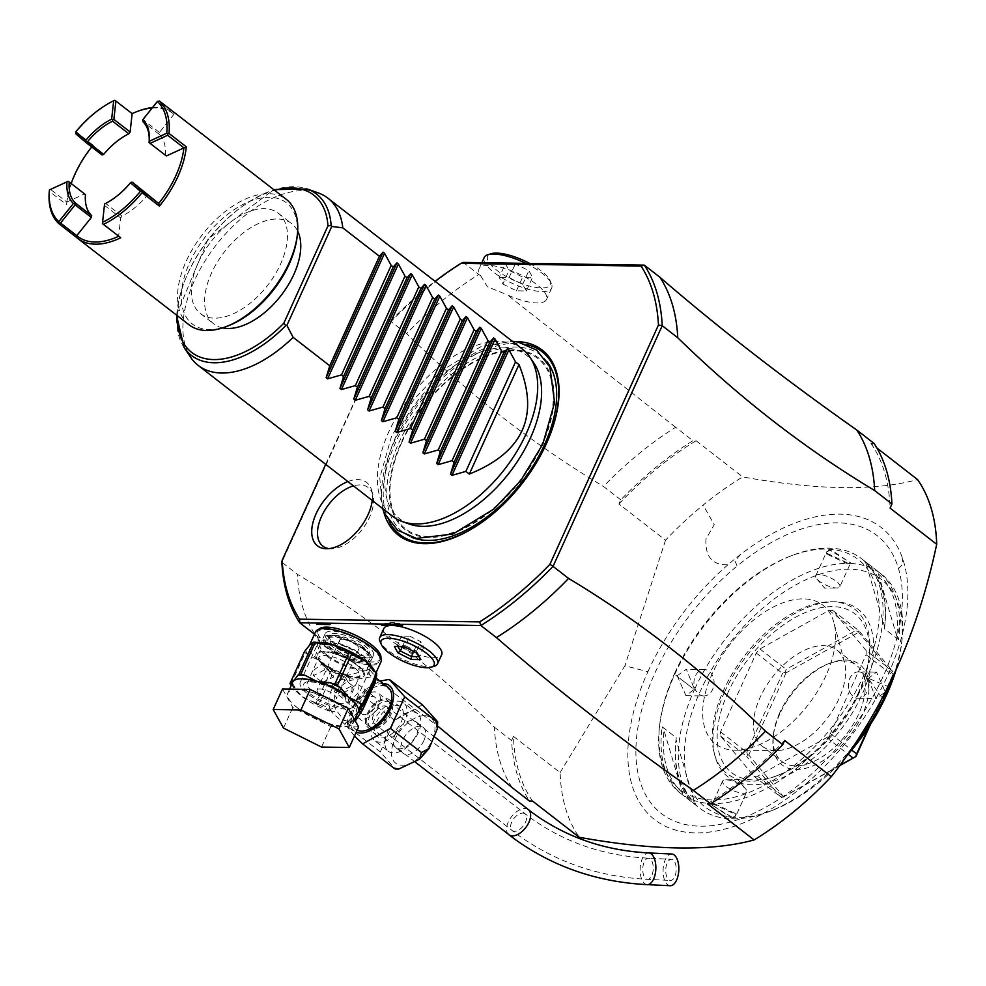 <?xml version="1.0" encoding="UTF-8"?>
<svg xmlns="http://www.w3.org/2000/svg" width="986" height="986" viewBox="0 0 986 986"><rect width="100%" height="100%" fill="white"/><g stroke="black" fill="none" stroke-linecap="round" stroke-linejoin="round"><path stroke-width="0.74" stroke-dasharray="4.93 3.7" d="M354.479 736L347.343 726.904L349.204 727.779L347.639 720.088L355.897 700.257L363.538 696.178L394.622 720.298L380.288 751.899L395.411 769.055M422.39 704.805L394.622 720.298M363.538 696.178L365.449 689.497L380.029 681.178M387.708 679.625L391.294 680.685M349.204 727.779L380.288 751.899M357.142 730.133A26.462 14.901 127.8 0 1 355.564 729.172A26.462 14.901 127.8 0 1 357.018 703.474A26.462 14.901 127.8 0 1 382.124 685.455A26.462 14.901 127.8 0 1 388.003 687.365M355.268 720.963L350.375 722.491L343.264 719.62L335.376 708.946C331.727 697.287 335.856 688.179 347.775 681.609L350.264 680.414L371.069 676.877L375.802 677.912M358.251 711.941A2.65 2.502 29.1 0 0 358.226 711.991L344.853 724.377L331.37 711.756L336.312 711.177L332.011 711.645M297.193 707.615A35.977 11.598 -155.6 0 0 331.013 724.094A35.977 11.598 -155.6 0 0 353.308 722.837A35.977 11.598 -155.6 0 0 343.88 708.318A35.977 11.598 -155.6 0 0 310.072 691.852A35.977 11.598 -155.6 0 0 287.776 693.109A35.977 11.598 -155.6 0 0 297.193 707.615M358.596 726.941L330.852 726.522L292.793 707.554L282.489 688.992M283.487 728.075L292.793 707.554M321.535 747.055L330.852 726.522M291.905 684.001A38.627 12.448 -155.6 0 0 294.025 687.267L302.16 696.671L312.365 701.502A38.627 12.448 -155.6 0 0 317.245 704.09L331.604 711.288A2.65 0.801 108.2 0 0 331.37 711.756A35.977 11.598 -155.6 0 1 302.16 696.671A35.977 11.598 -155.6 0 1 292.731 682.164C290.956 680.636 292.226 683.113 296.539 689.608M347.775 681.609L344.989 676.544L331.69 675.693L319.267 703.067L330.113 709.341C326.403 695.845 331.358 684.925 344.989 676.544L347.701 675.78L329.25 671.429L330.051 672.39L315.791 703.819L312.365 701.502M315.791 703.819L317.245 704.09A2.65 0.998 -73.6 0 0 317.529 704.349A2.65 0.998 -73.6 0 0 318.453 703.77L315.791 703.819M329.25 671.429L318.712 660.176L308.507 655.345L305.204 652.769L290.722 684.703M294.025 687.267L291.363 685.196M331.604 711.288L330.113 709.341A5.287 2.601 -19.1 0 1 335.376 708.946M319.267 703.067L318.453 703.77M326.859 669.58A38.627 12.448 -155.6 0 0 331.727 672.169A2.65 0.998 -73.6 0 1 331.69 674.597L331.69 675.693M348.292 675.73A2.65 0.875 -23 0 0 347.984 675.878L350.264 680.414L347.922 675.262L369.688 669.63L374.692 675.669L375.604 680.796L374.47 676.273A2.65 1.134 -161.9 0 1 374.495 676.149L374.532 676.988A5.287 4.548 -163.9 0 0 374.15 677.9A5.287 4.548 -163.9 0 0 374.458 680.87M347.701 675.78A2.65 0.801 -71.8 0 1 347.922 675.262A35.977 11.598 -155.6 0 1 318.712 660.176A35.977 11.598 -155.6 0 1 309.296 645.67L309.431 645.423M376.812 675.287A2.65 2.49 43.9 0 0 375.272 672.822L374.52 676.186A2.65 2.502 -150.9 0 1 374.692 675.669L374.606 675.854M315.495 631.977A35.977 11.598 24.4 0 0 324.924 646.496A35.977 11.598 -155.6 0 0 358.731 662.962A35.977 11.598 -155.6 0 0 381.027 661.705M376.504 676.371L374.532 676.988L359.656 709.784A5.287 1.96 -151 0 1 359.742 709.563A5.287 1.96 -151 0 1 360.063 709.254M358.571 711.473L374.286 677.16M359.656 709.784L364.08 703.745M305.204 652.769A40.746 13.126 24.4 0 1 304.514 651.524M325.959 646.508A34.399 11.08 24.4 0 1 316.95 632.642A34.399 11.08 24.4 0 1 338.26 631.434A34.399 11.08 24.4 0 1 370.576 647.186A34.399 11.08 -155.6 0 1 379.585 661.051A34.399 11.08 -155.6 0 1 358.275 662.247A34.399 11.08 -155.6 0 1 325.959 646.508M380.916 657.736A34.399 11.08 -155.6 0 1 380.621 658.771A34.399 11.08 -155.6 0 1 339.64 652.19L327.623 642.835L321.436 639.187A34.399 11.08 -155.6 0 1 317.973 630.35L316.95 632.642M318.564 629.45A34.399 11.08 -155.6 0 0 317.973 630.35M512.215 787.654A251.331 141.528 127.8 0 1 494.331 727.138C432.829 667.091 367.186 616.151 297.415 574.333A251.331 141.528 -52.2 0 0 315.298 634.848L314.485 634.22M315.298 634.848L321.436 639.187M339.64 652.19L437.661 726.053M383.862 628.464A31.749 10.23 -155.6 0 0 399.7 646.323A31.749 10.23 -155.6 0 0 433.495 657.662A31.749 10.23 -155.6 0 0 441.679 654.692M494.331 727.138L511.598 740.535A251.331 141.528 -52.2 0 0 529.482 801.063M532.613 801.113A248.694 140.037 127.8 0 1 513.484 736.382L511.598 740.535M513.484 736.382L560.122 772.568A248.694 140.037 -52.2 0 0 579.25 837.299M618.9 504.006A248.694 140.037 127.8 0 1 696.079 440.742L692.948 440.693A251.331 141.528 127.8 0 0 620.786 499.853L618.9 504.006L665.525 540.205A248.694 140.037 127.8 0 1 703.104 505.115A248.694 140.037 127.8 0 1 742.717 476.928C817.024 490.252 875.309 491.139 917.572 479.578M560.122 772.568L624.902 665.76L647.925 671.7A184.863 104.097 -52.2 0 0 750.112 820.056A184.863 104.097 -52.2 0 0 902.079 557.028A184.863 104.097 127.8 0 0 740.4 554.588A184.863 104.097 -52.2 0 0 728.001 564.744C712.422 565.36 705.076 556.794 705.951 539.046L714.234 524.626L703.104 505.115M674.744 673.093A145.509 81.937 127.8 0 1 790.328 556.153A145.509 81.937 127.8 0 1 863.526 675.952A145.509 81.937 127.8 0 1 733.19 797.501A145.509 81.937 127.8 0 1 659.733 724.439A145.509 81.937 127.8 0 1 674.744 673.093M674.757 674.412A148.159 83.428 127.8 0 1 792.436 555.34A148.159 83.428 127.8 0 1 861.702 558.815A148.159 83.428 127.8 0 1 866.977 677.32A148.159 83.428 127.8 0 1 680.032 792.904A148.159 83.428 127.8 0 1 659.474 726.682A148.159 83.428 127.8 0 1 674.757 674.412M851.978 747.906A148.159 83.428 127.8 0 1 768.981 811.663A148.159 83.428 127.8 0 1 732.623 818.873A148.159 83.428 127.8 0 1 699.727 808.187A148.159 83.428 127.8 0 1 694.44 689.695L675.792 675.213L694.452 689.695A148.159 83.428 127.8 0 1 848.49 563.413L850.918 563.154L829.842 548.943L826.256 552.973L848.49 563.413A148.159 83.428 127.8 0 1 881.385 574.098A148.159 83.428 127.8 0 1 901.943 640.321A148.159 83.428 127.8 0 1 893.772 674.868M882.211 698.014L868.013 678.121L888.09 686.626M732.623 818.873L711.547 804.65L713.963 804.391L736.209 814.83L732.623 818.873L732.339 817.419L711.756 805.044L715.072 804.021L735.618 813.647L735.852 815.977L732.339 817.419M696.313 805.537A148.147 83.428 127.8 0 1 676.051 739.549A148.147 83.428 127.8 0 1 676.285 737.738L662.111 726.744A148.159 83.428 -52.2 0 0 682.152 794.556L696.313 805.537L694.477 802L676.051 739.673A146.569 82.528 -52.2 0 0 694.477 802M677.172 675.755L685.948 695.697L694.44 689.165L686.342 669.235L677.172 675.755L675.792 675.213M898.616 639.717L884.454 628.735A148.159 83.428 -52.2 0 0 884.676 626.911A148.159 83.428 -52.2 0 0 864.414 560.923L878.575 571.917A148.147 83.428 127.8 0 1 898.616 639.717L896.779 636.18A146.569 82.528 -52.2 0 0 878.353 573.852L878.575 571.917M847.393 563.795L850.708 562.772L830.113 550.385L826.613 551.84L826.823 554.132L847.393 563.795L848.49 563.413M839.838 586.732A13.225 4.264 24.4 0 0 833.232 579.287A13.225 4.264 24.4 0 0 819.156 574.567A13.225 4.264 -155.6 0 0 815.742 575.799A13.225 4.264 -155.6 0 0 816.864 578.967A13.225 4.264 -155.6 0 0 836.424 587.964A13.225 4.264 24.4 0 0 836.72 587.976A13.225 4.264 24.4 0 0 839.838 586.732L850.708 562.772M845.889 756.706A143.919 81.037 127.8 0 1 772.358 810.369A143.919 81.037 127.8 0 1 699.961 691.876A143.919 81.037 127.8 0 1 828.881 571.646A143.919 81.037 127.8 0 1 901.524 643.92A143.919 81.037 127.8 0 1 896.003 670.024M724.488 692.246A106.106 59.752 -52.2 0 0 714.936 755.942A106.106 59.752 -52.2 0 0 780.555 778.533A106.106 59.752 -52.2 0 0 862.158 694.329A106.106 59.752 -52.2 0 0 834.563 601.805A106.106 59.752 -52.2 0 0 724.488 692.246M858.523 692.517A104.072 58.605 127.8 0 1 775.859 776.155A104.072 58.605 127.8 0 1 714.135 752.947A104.072 58.605 127.8 0 1 723.502 690.471A104.072 58.605 127.8 0 1 831.457 601.78A104.072 58.605 127.8 0 1 869.258 655.801A104.072 58.605 127.8 0 1 858.523 692.517M728.099 692.295A100.535 56.609 -52.2 0 0 778.681 775.07A100.535 56.609 -52.2 0 0 858.535 694.267A100.535 56.609 -52.2 0 0 868.9 658.796A100.535 56.609 -52.2 0 0 818.158 608.325A100.535 56.609 -52.2 0 0 728.099 692.295M866.189 650.587L832.714 610.408L829.14 610.346L759.923 648.973L756.274 653.052L720.532 731.858L720.446 735.987L753.933 776.167L757.495 776.216L826.724 737.602L830.372 733.522L866.115 654.716L866.189 650.587L892.441 670.961L893.304 673.721L868.912 726.805M832.714 610.408L858.966 630.781L892.441 670.961M866.115 654.716L892.367 675.09M829.14 610.346L855.404 630.732L858.079 631.447L858.966 630.781M858.079 631.447L893.143 674.461L870.527 724.316M893.304 673.721L893.143 674.461M756.274 653.052L782.527 673.426L785.25 672.082L786.175 669.346L855.404 630.732M785.25 672.082L786.052 672.834L858.227 632.568M759.923 648.973L786.175 669.346M720.446 735.987L746.698 756.361L747.635 754.993L746.784 752.232L782.527 673.426M747.635 754.993L748.768 755.005L786.052 672.834M720.532 731.858L746.784 752.232M757.495 776.216L783.747 796.602L782.859 797.267L780.185 796.54L746.698 756.361M782.859 797.267L783.685 796.898L748.768 755.005M753.933 776.167L780.185 796.54M839.332 765.851L783.685 796.898M839.665 765.395L783.747 796.602M826.724 737.602L848.108 754.191M830.372 733.522L851.657 750.038M779.766 714.11A63.498 35.755 -52.2 0 0 773.221 736.517A63.498 35.755 -52.2 0 0 805.266 768.402A63.498 35.755 -52.2 0 0 862.146 715.355A63.498 35.755 -52.2 0 0 830.2 663.085A63.498 35.755 -52.2 0 0 779.766 714.11M779.753 712.792A60.849 34.264 -52.2 0 0 773.48 734.262A60.849 34.264 -52.2 0 0 781.923 761.463A60.849 34.264 -52.2 0 0 858.707 713.987A60.849 34.264 -52.2 0 0 856.538 665.316A60.849 34.264 -52.2 0 0 828.092 663.898A60.849 34.264 -52.2 0 0 779.753 712.792M762.227 746.18A60.849 34.264 127.8 0 0 775.883 750.568A60.849 34.264 127.8 0 0 839.012 698.704A60.849 34.264 -52.2 0 0 844.484 662.185A60.849 34.264 -52.2 0 0 836.843 650.045A60.849 34.264 -52.2 0 0 760.058 697.521A60.849 34.264 127.8 0 0 762.227 746.18L781.923 761.463M826.046 675.385A87.729 49.399 127.8 0 1 735.038 750.161A87.729 49.399 127.8 0 1 712.225 673.66A87.729 49.399 127.8 0 1 779.692 604.048A87.729 49.399 127.8 0 1 833.946 622.708A87.729 49.399 127.8 0 1 826.046 675.385M868.013 678.639L876.517 672.119L885.292 692.049L876.11 698.569L868.013 678.121M858.658 671.848A13.225 10.07 90.9 0 1 867.101 691.778A13.225 10.07 -89.1 0 1 858.264 698.298A13.225 10.07 -89.1 0 1 849.821 678.368A13.225 10.07 90.9 0 1 858.658 671.848L876.517 672.119M866.263 564.46L884.676 626.8L884.454 628.735L884.676 626.8A146.569 82.528 127.8 0 0 866.263 564.46L864.414 560.923M878.353 573.852L896.779 636.18M703.794 695.968A13.225 10.07 90.9 0 1 695.364 676.039A13.225 10.07 -89.1 0 1 704.201 669.506A13.225 10.07 -89.1 0 1 712.631 689.436A13.225 10.07 90.9 0 1 703.794 695.968L685.948 695.697M746.722 792.005A13.225 4.264 -155.6 0 1 743.308 793.237A13.225 4.264 24.4 0 1 729.221 788.517A13.225 4.264 24.4 0 1 722.627 781.072A13.225 4.264 24.4 0 1 725.745 779.84A13.225 4.264 24.4 0 1 726.029 779.84A13.225 4.264 -155.6 0 1 745.601 788.849A13.225 4.264 -155.6 0 1 746.722 792.005L735.852 815.977M682.152 794.556L682.386 792.621L663.96 730.281L662.111 726.744M676.285 737.738L676.051 739.673L676.285 737.738M682.386 792.621A146.569 82.528 127.8 0 1 663.96 730.281M665.525 540.205L624.902 665.76M696.079 440.742L742.717 476.928M874.064 443.429L870.934 443.38L876.911 448.014M620.786 499.853L603.506 486.443A251.331 141.528 127.8 0 1 675.681 427.295L692.948 440.693M675.681 427.295L507.223 294.789A37.037 11.931 -155.6 0 0 546.503 299.498A37.037 11.931 -155.6 0 0 536.803 284.56A37.037 11.931 -155.6 0 0 501.985 267.6A37.037 11.931 -155.6 0 0 479.036 268.895A37.037 11.931 -155.6 0 0 480.712 275.858L478.777 274.478A251.331 141.528 -52.2 0 0 406.602 333.638C468.103 393.685 533.734 444.624 603.506 486.443M325.688 464.344L391.06 321.584A251.331 141.528 127.8 0 1 463.235 262.424L478.777 274.478M493.567 264.186L480.157 263.989L493.567 264.186A41.005 13.212 -155.6 0 0 480.157 263.989M870.934 443.38A248.694 140.037 127.8 0 1 890.062 508.11M784.659 740.486A248.694 140.037 127.8 0 1 707.467 803.75M390.727 320.968A248.682 140.037 127.8 0 1 435.085 281.343M383.616 511.34A117.198 66 127.8 0 1 418.187 402.177A117.198 66 127.8 0 1 515.345 341.587M347.898 481.575A40.093 22.579 127.8 0 1 357.77 479.615A40.093 22.579 127.8 0 1 371.71 490.498A40.093 22.579 127.8 0 1 372.227 500.457M406.602 333.638L391.06 321.584L281.873 562.266L297.415 574.333M402.658 625.654L399.084 623.3A33.068 10.661 -155.6 0 0 387.067 623.127L385.119 623.781M399.084 623.3L387.067 623.127M480.712 275.858L487.404 286.79L507.223 294.789M525.932 263.373A37.037 11.931 24.4 0 1 541.967 273.159A37.037 11.931 24.4 0 1 551.334 283.475A37.037 11.931 24.4 0 1 551.679 288.097A37.037 11.931 24.4 0 1 528.718 289.391A37.037 11.931 24.4 0 1 493.912 272.432A37.037 11.931 24.4 0 1 484.212 257.494M529.655 263.422A34.399 11.08 24.4 0 1 541.289 270.854A34.399 11.08 24.4 0 1 549.991 280.431A34.399 11.08 24.4 0 1 534.03 287.099A34.399 11.08 24.4 0 1 496.661 270.176A34.399 11.08 24.4 0 1 491.09 253.722M505.387 263.73L509.072 270.361L522.654 277.14L532.563 277.288L528.89 270.657L515.296 263.891L505.387 263.73L499.175 277.423L502.86 284.042L509.072 270.361M502.86 284.042L516.454 290.821L526.364 290.969L522.679 284.35L509.084 277.571L499.175 277.423M509.084 277.571L515.296 263.891M522.679 284.35L528.89 270.657M526.364 290.969L532.563 277.288M516.454 290.821L522.654 277.14M401.721 442.615A107.819 60.713 -52.2 0 0 429.502 536.618A107.819 60.713 -52.2 0 0 541.597 444.735A107.819 60.713 -52.2 0 0 513.829 350.72A107.819 60.713 -52.2 0 0 401.721 442.615M409.239 524.034A103.493 58.273 127.8 0 1 396.089 436.108A103.493 58.273 127.8 0 1 503.698 347.898A103.493 58.273 127.8 0 1 534.005 363.255M522.42 349.106A105.822 59.591 -52.2 0 0 498.928 341.476A105.822 59.591 -52.2 0 0 398.492 413.541A105.822 59.591 -52.2 0 0 392.662 516.319M318.244 192.911A105.822 59.591 -52.2 0 0 304.428 190.544A105.822 59.591 -52.2 0 0 209.217 254.511A105.822 59.591 -52.2 0 0 190.655 357.314M222.54 327.894A63.498 35.755 127.8 0 1 213.765 323.901A63.498 35.755 127.8 0 1 211.497 273.122A63.498 35.755 127.8 0 1 291.609 223.576A63.498 35.755 127.8 0 1 297.661 231.094M198.198 262.794A63.498 35.755 127.8 0 1 278.311 213.259A63.498 35.755 127.8 0 1 280.579 264.038A63.498 35.755 127.8 0 1 200.454 313.585A63.498 35.755 127.8 0 1 198.198 262.794M228.21 325.836A76.723 43.199 127.8 0 1 189.62 262.67A76.723 43.199 127.8 0 1 258.344 198.58A76.723 43.199 127.8 0 1 297.069 237.096M189.004 324.776A79.373 44.69 127.8 0 1 186.169 261.302A79.373 44.69 127.8 0 1 286.322 199.382M71.189 183.532A77.783 43.803 -52.2 0 0 66.912 201.637L66.752 202.98A79.373 44.69 127.8 0 0 66.567 204.694L49.3 191.296M66.752 202.98A79.373 44.69 127.8 0 1 74.936 174.978A79.373 44.69 127.8 0 1 93.46 145.41L92.092 146.446A77.783 43.803 -52.2 0 0 91.698 146.939M66.567 204.694L66.863 202.068L50.631 189.46L49.436 189.965M66.912 201.637A77.783 43.803 -52.2 0 0 66.863 202.068L84.389 193.946L85.449 194.599M137.978 111.196A79.373 44.69 127.8 0 0 132.099 113.747L114.82 100.35A79.373 44.69 127.8 0 0 76.193 132.013L93.46 145.41M152.485 107.56A79.373 44.69 127.8 0 1 173.351 111.825M68.182 181.288L84.389 193.946M68.157 181.338L50.631 189.46M152.127 108.016A77.783 43.803 127.8 0 1 173.992 114.253L176.704 114.425M165.315 155.295A52.911 29.79 127.8 0 0 159.091 134.244L159.424 132.432L173.98 114.253L157.748 101.669L142.526 120.354M148.713 194.92L147.074 195.536A52.911 29.79 127.8 0 1 121.956 216.119L120.662 217.906L118.64 236.283M102.063 154.987L75.86 133.862M76.193 132.013L75.491 132.531M158.056 100.929L157.748 101.669M159.091 134.244L142.859 121.635M159.424 132.432L143.192 119.836M104.417 205.31L120.662 217.906M147.074 195.536L130.83 182.94A52.911 29.79 127.8 0 1 105.724 203.523L121.956 216.119M105.724 203.523L104.565 204.016M131.15 182.237L130.83 182.94M328.942 548.623A37.037 20.854 -52.2 0 0 331.062 548.795A37.037 20.854 -52.2 0 0 331.148 548.795A37.037 20.854 -52.2 0 0 362.022 529.642A37.037 20.854 -52.2 0 0 372.905 494.984A37.037 20.854 -52.2 0 0 360.026 484.927A37.037 20.854 -52.2 0 0 353.444 485.888M434.382 666.203A31.749 10.23 24.4 0 1 429.354 666.782A31.749 10.23 24.4 0 1 400.279 658.032A31.749 10.23 24.4 0 1 380.004 641.541M395.534 646.668L397.37 645.608L397.987 646.705M404.001 646.508L405.443 645.731L397.37 645.608L401.709 636.069L404.704 641.455L402.288 646.767M417.275 653.126L416.499 651.253L405.443 645.731L409.769 636.192L401.709 636.069M419.642 658.438L416.499 651.253L420.837 641.701L409.769 636.192M404.704 641.455L415.772 646.976L423.832 647.099L420.837 641.701M423.832 647.099L419.506 656.639L418.631 656.627M415.772 646.976L413.713 651.487M330.088 624.557L316.691 624.36M330.051 672.39L331.69 674.597M423.881 740.597A16.405 9.231 -52.2 0 0 423.29 727.471A16.405 9.231 -52.2 0 0 402.596 740.276A16.405 9.231 -52.2 0 0 403.175 753.39A16.405 9.231 -52.2 0 0 423.881 740.597M395.139 734.484A16.405 9.231 127.8 0 1 415.833 721.69A16.405 9.231 127.8 0 1 416.412 734.804A16.405 9.231 127.8 0 1 395.719 747.61A16.405 9.231 127.8 0 1 395.139 734.484M388.274 751.209A23.812 13.41 127.8 0 0 418.323 732.623A23.812 13.41 -52.2 0 0 417.472 713.581A23.812 13.41 -52.2 0 0 387.424 732.154A23.812 13.41 127.8 0 0 388.274 751.209L374.458 740.474A23.812 13.41 -52.2 0 0 404.494 721.9A23.812 13.41 -52.2 0 0 403.656 702.858A23.812 13.41 -52.2 0 0 373.608 721.432A23.812 13.41 -52.2 0 0 374.458 740.474M381.681 737.922A18.845 10.612 -52.2 0 0 399.848 724.611A18.845 10.612 -52.2 0 0 400.094 706.42A18.845 10.612 -52.2 0 0 396.421 705.421A18.845 10.612 -52.2 0 0 378.834 717.783A18.845 10.612 -52.2 0 0 377.022 736.148A18.845 10.612 -52.2 0 0 381.681 737.922M367.544 727.039A17.465 9.835 127.8 0 0 371.858 728.679A17.465 9.835 -52.2 0 0 388.694 716.354A17.465 9.835 -52.2 0 0 388.915 699.493A17.465 9.835 -52.2 0 0 385.514 698.569A17.465 9.835 127.8 0 0 369.22 710.031A17.465 9.835 127.8 0 0 367.544 727.039L377.022 736.148M388.422 701.083A15.875 8.936 -52.2 0 1 387.547 716.502A15.875 8.936 -52.2 0 1 372.486 727.311A15.875 8.936 127.8 0 1 368.961 726.164A15.875 8.936 127.8 0 1 369.836 710.746A15.875 8.936 127.8 0 1 384.897 699.937A15.875 8.936 -52.2 0 1 388.422 701.083L378.057 693.047A15.875 8.936 -52.2 0 0 374.532 691.901A15.875 8.936 127.8 0 0 359.471 702.71A15.875 8.936 127.8 0 0 358.596 718.128A15.875 8.936 127.8 0 0 362.121 719.275A15.875 8.936 -52.2 0 0 377.182 708.453A15.875 8.936 -52.2 0 0 378.057 693.047M361.455 705.483A10.587 5.953 -52.2 0 0 361.837 713.95A10.587 5.953 -52.2 0 0 375.185 705.693A10.587 5.953 -52.2 0 0 374.816 697.225A10.587 5.953 -52.2 0 0 361.455 705.483M348.637 702.648L358.349 692.616L359.077 685.011L356.92 684.395L344.619 692.406L346.098 701.736L348.637 702.648M345.741 709.033A29.099 9.379 24.4 0 1 314.768 698.63A29.099 9.379 24.4 0 1 300.237 682.263A29.099 9.379 24.4 0 1 307.743 679.539A29.099 9.379 24.4 0 1 338.728 689.941A29.099 9.379 24.4 0 1 353.247 706.309A29.099 9.379 24.4 0 1 345.741 709.033M363.329 670.258A29.099 9.379 24.4 0 1 332.356 659.856A29.099 9.379 24.4 0 1 317.837 643.488A29.099 9.379 24.4 0 1 325.331 640.764A29.099 9.379 24.4 0 1 356.316 651.167A29.099 9.379 24.4 0 1 370.835 667.534A29.099 9.379 24.4 0 1 363.329 670.258M327.167 655.246A26.462 8.529 -155.6 0 0 352.039 667.362A26.462 8.529 -155.6 0 0 368.431 666.437A26.462 8.529 -155.6 0 0 361.492 655.776A26.462 8.529 -155.6 0 0 336.633 643.661A26.462 8.529 -155.6 0 0 320.24 644.585A26.462 8.529 -155.6 0 0 327.167 655.246M323.038 664.379A26.462 8.529 -155.6 0 0 347.898 676.482A26.462 8.529 -155.6 0 0 364.29 675.558A26.462 8.529 -155.6 0 0 357.363 664.897A26.462 8.529 24.4 0 0 332.492 652.781A26.462 8.529 24.4 0 0 316.099 653.706A26.462 8.529 24.4 0 0 323.038 664.379M324.369 670.024L313.548 675.583L314.066 669.864L323.272 663.048L324.369 670.024M341.538 691.186L342.635 698.15L351.842 691.334L352.359 685.615L341.538 691.186M342.968 679.12L332.368 684.074L334.698 691.999L336.756 692.801L340.7 689.14L344.484 680.808L344.422 679.453L342.968 679.12M342.389 639.199A10.587 3.414 -155.6 0 0 339.665 640.197A10.587 3.414 -155.6 0 0 344.94 646.138A10.587 3.414 -155.6 0 0 356.205 649.922A10.587 3.414 -155.6 0 0 358.941 648.936A10.587 3.414 -155.6 0 0 353.654 642.983A10.587 3.414 -155.6 0 0 342.389 639.199M319.834 688.918A10.587 3.414 -155.6 0 0 317.11 689.917A10.587 3.414 -155.6 0 0 322.385 695.87A10.587 3.414 -155.6 0 0 333.65 699.641A10.587 3.414 -155.6 0 0 336.386 698.655A10.587 3.414 -155.6 0 0 331.099 692.702A10.587 3.414 -155.6 0 0 319.834 688.918M322.94 682.078L321.485 681.745L321.424 680.402L325.207 672.058L329.151 668.397L331.21 669.198L333.527 677.135L322.94 682.078M366.57 657.97A26.462 8.529 -155.6 0 0 373.398 655.493A26.462 8.529 -155.6 0 0 360.186 640.617A26.462 8.529 -155.6 0 0 332.023 631.163A26.462 8.529 -155.6 0 0 325.207 633.628A26.462 8.529 -155.6 0 0 338.408 648.517A26.462 8.529 -155.6 0 0 366.57 657.97M335.055 644.351A21.963 7.075 -155.6 0 0 355.687 654.396A21.963 7.075 -155.6 0 0 369.294 653.632A21.963 7.075 -155.6 0 0 363.551 644.782A21.963 7.075 -155.6 0 0 342.906 634.725A21.963 7.075 -155.6 0 0 329.299 635.489A21.963 7.075 -155.6 0 0 335.055 644.351M330.162 635.267A26.462 8.529 24.4 0 1 358.325 644.721A26.462 8.529 24.4 0 1 371.537 659.597A26.462 8.529 24.4 0 1 364.709 662.074A26.462 8.529 24.4 0 1 336.546 652.621A26.462 8.529 24.4 0 1 323.346 637.745A26.462 8.529 24.4 0 1 330.162 635.267M673.056 859.891A10.587 5.238 -87.3 0 0 671.466 859.299A10.587 5.238 -87.3 0 0 665.883 867.963A10.587 5.238 -87.3 0 0 668.865 879.832A10.587 5.238 -87.3 0 0 670.468 880.436A10.587 5.238 -87.3 0 0 676.051 871.772A10.587 5.238 -87.3 0 0 673.056 859.891M386.82 706.543A10.587 5.953 -52.2 0 0 375.654 711.387A10.587 5.953 -52.2 0 0 373.928 723.33A10.587 5.953 -52.2 0 0 374.002 723.391A10.587 5.953 -52.2 0 0 385.181 718.548A10.587 5.953 -52.2 0 0 386.906 706.605A10.587 5.953 -52.2 0 0 386.82 706.543M370.798 727.594A15.875 8.936 127.8 0 1 370.687 727.508A15.875 8.936 127.8 0 1 373.275 709.587A15.875 8.936 127.8 0 1 390.025 702.34A15.875 8.936 127.8 0 1 390.148 702.426A15.875 8.936 127.8 0 1 387.56 720.347A15.875 8.936 127.8 0 1 370.798 727.594M670.209 885.724A15.875 7.851 92.7 0 1 667.818 884.824A15.875 7.851 92.7 0 1 663.332 867.014A15.875 7.851 92.7 0 1 671.712 854.012M383.012 683.508A28.717 16.17 127.8 0 1 383.024 683.508A28.717 16.17 127.8 0 0 354.726 704.854A28.717 16.17 127.8 0 0 356.229 732.154M344.853 724.377A5.287 4.03 -89.1 0 1 348.341 721.764A5.287 4.03 -89.1 0 1 350.375 722.491M369.688 669.63A5.287 4.03 90.9 0 0 371.069 676.877M374.692 675.669A35.977 11.598 -155.6 0 0 374.828 675.398A35.977 11.598 -155.6 0 0 374.569 671.084M375.937 672.144L375.272 672.822A38.627 12.448 -155.6 0 0 373.534 670.283M305.697 650.292A38.627 12.448 -155.6 0 0 308.507 655.345M316.013 642.379A35.977 11.598 -155.6 0 0 312.685 643.02M355.194 656.047A38.627 12.448 -155.6 0 0 344.829 650.883M319.871 643.525A38.627 12.448 -155.6 0 0 312.315 643.402M647.925 671.7A184.863 104.097 127.8 0 1 728.001 564.744M740.4 554.588L734.94 561.083A21.162 6.557 50.6 0 1 737.047 566.1A175.915 99.056 127.8 0 1 898.48 568.503A175.915 99.056 127.8 0 1 801.199 782.958A175.915 99.056 127.8 0 1 639.803 780.567A175.915 99.056 127.8 0 1 737.035 566.112M898.48 568.503A21.162 16.207 163.5 0 0 902.905 563.573L902.079 557.028M829.842 548.943L830.113 550.385M713.963 804.391L715.072 804.021M389.334 521.754A115.818 65.212 -52.2 0 1 414.305 410.04A115.818 65.212 -52.2 0 1 516.245 343.276A115.818 65.212 127.8 0 1 526.869 344.545M537.53 460.819A115.818 65.212 127.8 0 1 537.444 460.955A115.818 65.212 127.8 0 1 504.733 503.106A115.818 65.212 127.8 0 1 504.622 503.217M547.218 361.936A112.182 63.166 127.8 0 0 515.567 346.998A112.182 63.166 -52.2 0 0 404.95 430.599A112.182 63.166 -52.2 0 0 411.248 537.148M514.224 349.968A108.731 61.231 -52.2 0 0 401.166 442.64A108.731 61.231 -52.2 0 0 429.181 537.444A108.731 61.231 127.8 0 0 542.238 444.772A108.731 61.231 127.8 0 0 514.224 349.968M184.136 347.602A102.1 57.496 127.8 0 1 208.551 239.487A102.1 57.496 127.8 0 1 307.213 188.992M177.295 315.705A99.549 56.054 127.8 0 1 274.626 190.298M424.473 715.676A28.717 16.17 127.8 0 1 431.868 740.72A28.717 16.17 127.8 0 1 402.005 765.198A28.717 16.17 127.8 0 1 394.597 740.153A28.717 16.17 127.8 0 1 424.473 715.676M310.442 694.033A25.131 8.098 -155.6 0 0 343.153 707.024A25.131 8.098 -155.6 0 0 343.054 694.526A25.131 8.098 -155.6 0 0 310.331 681.548A25.131 8.098 -155.6 0 0 310.442 694.033M323.889 664.391A25.131 8.098 -155.6 0 0 356.599 677.37A25.131 8.098 -155.6 0 0 356.501 664.884A25.131 8.098 -155.6 0 0 323.79 651.906A25.131 8.098 -155.6 0 0 323.889 664.391M324.579 666.696A22.493 7.247 -155.6 0 0 345.704 676.988A22.493 7.247 -155.6 0 0 359.644 676.211A22.493 7.247 -155.6 0 0 353.752 667.14A22.493 7.247 -155.6 0 0 332.615 656.836A22.493 7.247 -155.6 0 0 318.688 657.625A22.493 7.247 -155.6 0 0 324.579 666.696M342.364 692.221A22.493 7.247 -155.6 0 0 321.239 681.93A22.493 7.247 -155.6 0 0 307.299 682.719A22.493 7.247 -155.6 0 0 313.191 691.79A22.493 7.247 -155.6 0 0 334.328 702.081A22.493 7.247 -155.6 0 0 348.255 701.292A22.493 7.247 -155.6 0 0 342.364 692.221M363.403 648.911A24.601 7.925 -155.6 0 0 331.37 636.204A24.601 7.925 -155.6 0 0 331.481 648.431A24.601 7.925 -155.6 0 0 363.501 661.138A24.601 7.925 -155.6 0 0 363.403 648.911M362.712 646.606A21.963 7.075 -155.6 0 0 342.08 636.549A21.963 7.075 -155.6 0 0 328.474 637.313A21.963 7.075 -155.6 0 0 334.229 646.175A21.963 7.075 -155.6 0 0 354.861 656.22A21.963 7.075 -155.6 0 0 368.468 655.456A21.963 7.075 -155.6 0 0 362.712 646.606M650.082 858.806A10.587 5.238 -87.3 0 0 648.492 858.214A10.587 5.238 -87.3 0 0 642.909 866.879A10.587 5.238 -87.3 0 0 645.892 878.748A10.587 5.238 -87.3 0 0 647.494 879.352A10.587 5.238 -87.3 0 0 653.077 870.687A10.587 5.238 -87.3 0 0 650.082 858.806M525.008 813.783A10.587 5.953 -52.2 0 0 513.842 818.614A10.587 5.953 -52.2 0 0 512.116 830.557A10.587 5.953 -52.2 0 0 512.19 830.619A10.587 5.953 -52.2 0 0 523.356 825.787A10.587 5.953 -52.2 0 0 525.082 813.844A10.587 5.953 -52.2 0 0 525.008 813.783M508.751 834.649A15.875 8.936 127.8 0 1 511.537 816.716A15.875 8.936 127.8 0 1 528.213 809.568M647.247 884.639A15.875 7.851 92.7 0 1 644.844 883.739A15.875 7.851 92.7 0 1 640.37 865.93A15.875 7.851 92.7 0 1 648.739 852.927M365.449 689.497L355.897 700.257M347.639 720.088L347.343 726.904M358.14 712.126C353.764 719.903 350.511 723.108 348.391 721.764L343.264 719.62L355.564 729.172M374.569 675.928L375.814 677.9M354.652 719.854L353.308 722.837M289.588 689.103L287.776 693.109M315.52 703.757L320.277 705.409L310.553 700.282M376.196 672.378L374.828 675.398C376.603 676.914 375.333 674.424 371.019 667.941M342.61 650.082L357.006 657.28M310.984 644.376L322.903 644.191M790.328 556.153L792.436 555.34M659.733 724.439L659.474 726.682M680.032 792.904L699.727 808.187M861.702 558.815L881.385 574.098M850.918 563.154L849.612 563.561M826.256 552.973L826.835 554.157M815.742 575.799L826.613 551.84M816.864 578.967L824.678 588.124L836.72 587.976M901.524 643.92L901.943 640.321M772.358 810.369L768.981 811.663M714.135 752.947L714.936 755.942M778.681 775.07L775.859 776.155M868.9 658.796L869.258 655.801M831.457 601.78L834.563 601.805M773.48 734.262L773.221 736.517M828.092 663.898L830.2 663.085M836.843 650.045L856.538 665.316M775.883 750.568L735.038 750.161M844.484 662.185L833.946 622.708M858.264 698.298L876.11 698.569M884.59 627.651L884.676 626.911M704.201 669.506L686.342 669.235M736.209 814.83L735.618 813.647M711.547 804.65L712.841 804.256M722.627 781.072L711.756 805.044M725.745 779.84L737.774 779.692L745.601 788.849M676.137 738.81L676.051 739.549M386.919 623.177L383.8 624.138M380.621 658.771L379.585 661.051M551.679 288.097L546.503 299.498M481.846 262.707L479.036 268.895M549.991 280.431L551.334 283.475M504.512 503.328L537.604 460.672M382.58 508.493L379.77 477.766L391.553 436.28L413.639 399.724L440.323 371.451L481.353 346.382L512.338 341.279M176.445 315.039L208.046 239.093L273.763 189.632M278.311 213.259L291.609 223.576M200.454 313.585L213.765 323.901M372.905 494.984L371.71 490.498M331.148 548.795L326.502 548.746M415.833 721.69L423.29 727.471M395.719 747.61L403.175 753.39M417.472 713.581L403.656 702.858M388.915 699.493L400.094 706.42M368.961 726.164L358.596 718.128M361.837 713.95L346.098 701.736M374.816 697.225L359.077 685.011M300.237 682.263L317.837 643.488M353.247 706.309L370.835 667.534M368.431 666.437L364.29 675.558M320.24 644.585L316.099 653.706M324.48 664.576L331.345 669.075L345.531 675.151L351.546 676.593L356.883 676.975L359.644 676.199L348.255 701.292L342.462 694.341L330.076 687.057L315.372 682.312L309.961 681.955L307.299 682.719L318.688 657.625L324.48 664.576M352.359 685.615L344.422 679.453M339.665 640.197L325.207 672.058M321.424 680.402L317.11 689.917M358.941 648.936L344.484 680.808M340.7 689.14L336.386 698.655M331.21 669.198L323.272 663.048M321.485 681.745L313.548 675.583M342.635 698.15L334.698 691.999M373.398 655.493L371.537 659.597M325.207 633.628L323.346 637.745M369.294 653.632L368.468 655.456L362.811 648.714L350.461 641.492L336.337 636.968L328.474 637.326L329.299 635.489M386.906 706.605L529.95 817.493C564.263 842.327 603.777 855.897 648.492 858.214L671.466 859.299M373.928 723.33L517.465 834.6C555.352 861.937 598.687 876.85 647.494 879.352L670.468 880.436M370.687 727.508L415.402 762.215M390.148 702.426L434.863 737.121"/><path stroke-width="1.48" d="M393.722 768.02L398.726 769.055L395.411 769.055L393.722 768.02L362.626 743.888L390.394 728.395L404.728 696.794L389.606 679.65L422.39 704.805L437.673 721.801L437.377 728.605L435.812 720.926L437.673 721.801M380.029 681.178L387.708 679.625M362.626 743.888L354.479 736M390.394 728.395L421.478 752.528L429.12 748.436L437.377 728.605M398.726 769.055L419.568 759.195L421.478 752.528M375.814 677.9L388.003 687.365A26.462 14.901 127.8 0 1 386.537 713.051A26.462 14.901 127.8 0 1 361.431 731.07A26.462 14.901 127.8 0 1 357.142 730.133M375.802 677.912L375.247 682.029L362.86 709.353L355.268 720.963M359.656 709.784L358.362 711.781L361.652 711.559L358.128 712.163A35.977 11.598 -155.6 0 0 358.275 711.892A35.977 11.598 -155.6 0 0 348.847 697.373L340.712 687.981A38.627 12.448 -155.6 0 0 330.347 682.805L316.826 681.412L305.389 675.447A38.627 12.448 -155.6 0 0 297.834 675.336L293.495 681.055L290.02 683.458A40.746 13.126 -155.6 0 0 290.722 684.703L291.363 685.196M348.28 708.392L358.596 726.941L349.278 747.474L321.535 747.055L283.487 728.075L273.171 709.526L282.489 688.992L310.233 689.411L348.28 708.392L338.974 728.913L349.278 747.474M273.171 709.526L300.915 709.945L310.233 689.411M300.915 709.945L338.974 728.913M374.926 679.859L375.604 680.796L374.902 679.896M376.196 672.378L381.027 661.705A35.977 11.598 -155.6 0 0 371.611 647.198A35.977 11.598 24.4 0 0 337.791 630.72A35.977 11.598 24.4 0 0 315.495 631.977L309.345 645.547A35.977 11.598 -155.6 0 1 310.048 644.561L310.984 644.376M290.02 683.458L304.514 651.524L310.048 644.561L313.511 642.169A40.746 13.126 24.4 0 1 315.372 642.194L322.903 644.191L333.379 644.918L342.61 650.082L349.327 652.202A40.746 13.126 24.4 0 1 351.891 653.484L357.006 657.28L365.399 660.879L371.019 667.941L376.726 673.105L362.478 704.522L364.08 703.745L376.504 676.371L376.726 673.105M374.458 680.87A5.287 4.548 -163.9 0 0 375.247 682.029M360.063 709.254A5.287 1.96 -151 0 1 362.86 709.353M363.723 704.324L358.362 711.781L360.79 704.756A2.65 2.49 43.9 0 0 363.575 704.448L364.08 703.745M359.052 702.217L361.443 704.066L360.79 704.756A38.627 12.448 -155.6 0 0 359.052 702.217L348.847 697.373A35.977 11.598 -155.6 0 0 316.826 681.412A35.977 11.598 -155.6 0 0 293.495 681.055A35.977 11.598 -155.6 0 0 292.731 682.164L289.588 689.103M361.443 704.066L362.478 704.522M351.891 653.484L337.397 685.406L340.712 687.981M315.372 642.194L300.89 674.128L305.389 675.447M349.327 652.202L334.846 684.136L330.347 682.805M300.89 674.128A40.746 13.126 -155.6 0 0 299.029 674.104L297.834 675.336M309.431 645.423L310.048 644.561A35.977 11.598 -155.6 0 1 312.685 643.02M313.511 642.169L299.029 674.104M337.397 685.406A40.746 13.126 -155.6 0 0 334.846 684.136M380.916 657.736A34.399 11.08 -155.6 0 0 371.611 644.906A34.399 11.08 -155.6 0 0 340.749 629.561A34.399 11.08 -155.6 0 0 318.564 629.45M385.119 623.781L381.422 625.334L402.658 625.654A35.718 11.512 24.4 0 0 396.557 624.249L480.872 625.518L479.652 621.895A248.694 140.037 127.8 0 0 549.917 564.312L553.047 566.371M381.422 625.334A35.718 11.512 24.4 0 1 383.8 624.138A35.718 11.512 24.4 0 1 384.072 624.064L396.557 624.249M314.485 634.22L299.756 622.782L384.072 624.064M437.661 726.053L512.215 787.654L529.482 801.063L532.613 801.113L579.25 837.299C653.57 850.622 711.855 851.51 754.105 839.936A248.694 140.037 -52.2 0 0 831.297 776.672C882.458 711.658 917.596 634.195 936.7 544.297A248.694 140.037 -52.2 0 0 917.572 479.578L876.911 448.014M496.414 637.585A251.331 141.528 -52.2 0 0 568.589 578.425L553.047 566.358A251.331 141.528 127.8 0 1 480.872 625.518L496.414 637.585C555.192 688.425 620.835 739.352 693.318 790.39L710.598 803.8L707.467 803.75L754.105 839.936M437.537 663.824L441.679 654.692A31.749 10.23 -155.6 0 0 425.841 636.833A31.749 10.23 -155.6 0 0 392.046 625.494A31.749 10.23 -155.6 0 0 383.862 628.464L379.721 637.585A31.749 10.23 24.4 0 1 387.905 634.614A31.749 10.23 24.4 0 1 421.7 645.966A31.749 10.23 24.4 0 1 437.537 663.824A31.749 10.23 24.4 0 1 434.382 666.203L431.202 667.202A29.099 9.379 24.4 0 1 426.593 667.732A29.099 9.379 24.4 0 1 399.934 659.696A29.099 9.379 24.4 0 1 381.36 644.585A29.099 9.379 24.4 0 1 388.595 638.238A29.099 9.379 24.4 0 1 423.536 651.142A29.099 9.379 24.4 0 1 431.202 667.202M316.691 624.36L330.088 624.557A41.005 13.212 24.4 0 0 316.691 624.36M888.09 686.626L886.66 692.591A148.159 83.428 127.8 0 1 851.978 747.906M893.772 674.868A148.159 83.428 127.8 0 1 886.66 692.591L882.211 698.014M896.003 670.024A143.919 81.037 127.8 0 1 886.685 694.699A143.919 81.037 127.8 0 1 845.889 756.706M851.657 750.038L856.624 753.896L855.7 756.632L839.665 765.395M855.7 756.632L839.332 765.851M848.108 754.191L852.976 757.975M868.912 726.805L856.624 753.896M870.527 724.316L855.86 756.632M549.917 564.312L658.463 324.998A248.694 140.037 127.8 0 0 641.06 266.084L644.339 265.16L463.223 262.424L460.992 263.373A248.682 140.037 127.8 0 0 435.085 281.343M553.047 566.358L662.222 325.676A251.331 141.528 127.8 0 0 644.339 265.16L659.88 277.226C718.671 328.055 784.301 378.994 856.797 430.032A251.331 141.528 127.8 0 1 874.681 490.547L891.948 503.957A251.331 141.528 -52.2 0 0 874.064 443.429L856.797 430.032M936.7 544.297L890.062 508.11L891.948 503.957M831.297 776.672L784.659 740.486L782.773 744.64L765.493 731.23A251.331 141.528 127.8 0 1 693.318 790.39M568.589 578.425C638.361 620.256 703.992 671.195 765.493 731.23M874.681 490.547C804.909 448.716 739.278 397.789 677.764 337.742L662.222 325.676L658.463 324.998M782.773 744.64A251.331 141.528 127.8 0 1 710.598 803.8M325.688 464.344L282.181 560.258A248.694 140.037 127.8 0 0 299.584 619.171L479.652 621.895M641.06 266.084L460.992 263.373M515.345 341.587A117.198 66 127.8 0 1 516.159 341.587A117.198 66 127.8 0 1 537.604 460.672A117.198 66 127.8 0 1 504.512 503.328A117.198 66 127.8 0 1 424.485 543.668A117.198 66 127.8 0 1 383.616 511.34M372.227 500.457A40.093 22.579 127.8 0 1 326.502 548.746A40.093 22.579 127.8 0 1 326.415 548.746A40.093 22.579 127.8 0 1 313.745 519.807A40.093 22.579 127.8 0 1 347.898 481.575M299.584 619.171L299.756 622.782A251.331 141.528 127.8 0 1 281.873 562.266L282.181 560.258M481.846 262.707L484.212 257.494A37.037 11.931 24.4 0 1 487.91 254.708A37.037 11.931 24.4 0 1 525.932 263.373M487.91 254.708L491.09 253.722A34.399 11.08 24.4 0 1 529.655 263.422M677.764 337.742A251.331 141.528 -52.2 0 0 659.88 277.226M529.926 357.178L534.005 363.255A103.493 58.273 127.8 0 1 530.357 438.141A103.493 58.273 127.8 0 1 422.748 526.339A103.493 58.273 127.8 0 1 409.239 524.034L402.35 521.582A105.822 59.591 -52.2 0 0 416.154 523.948A105.822 59.591 -52.2 0 0 511.364 459.981A105.822 59.591 -52.2 0 0 529.926 357.178A105.822 59.591 -52.2 0 0 522.42 349.106L327.919 198.174A105.822 59.591 -52.2 0 0 318.244 192.911L307.213 188.992A102.1 57.496 127.8 0 1 331.148 225.498L327.956 225.905L283.832 323.174L285.73 325.626L286.889 325.392L293.138 337.348A105.822 59.591 -52.2 0 1 221.665 373.016A105.822 59.591 -52.2 0 1 198.161 365.387A105.822 59.591 -52.2 0 1 190.655 357.314L184.136 347.602L176.445 315.039M198.161 365.387L392.662 516.319A105.822 59.591 -52.2 0 0 402.35 521.582M469.324 474.069L518.981 364.598C539.736 415.895 523.184 452.389 469.324 474.069L465.873 471.394L451.97 475.375L450.503 474.229L454.115 462.274L452.056 460.672L438.141 464.652L436.687 463.506L440.298 451.551L438.24 449.949L424.325 453.93L422.858 452.784L426.482 440.828L424.411 439.226L410.509 443.207L409.042 442.061L412.666 430.106L410.595 428.503L396.692 432.484L395.226 431.338L398.849 419.383L396.779 417.781L382.876 421.749L381.409 420.615L385.021 408.66L382.962 407.058L369.06 411.026L367.593 409.893L371.204 397.937L369.146 396.335L355.243 400.304L353.777 399.17L357.388 387.215L355.33 385.612L341.415 389.581L339.96 388.447L343.572 376.492L341.513 374.89L327.599 378.858L326.132 377.724L329.755 365.769L379.413 256.286L342.795 227.865L331.777 226.435L331.148 225.498M342.795 227.865A105.822 59.591 -52.2 0 0 327.919 198.174M297.661 231.094A63.498 35.755 127.8 0 1 293.877 274.367A63.498 35.755 127.8 0 1 222.54 327.894M286.889 325.392L331.777 226.435M329.755 365.769L293.138 337.348M379.413 256.286L383.098 252.157L384.565 253.291L391.171 265.407L341.513 374.89M339.96 388.447L396.914 262.88L393.229 267.009L391.171 265.407M396.914 262.88L398.381 264.014L404.987 276.129L355.33 385.612M353.777 399.17L410.731 273.603L407.045 277.732L404.987 276.129M410.731 273.603L412.197 274.737L418.803 286.852L369.146 396.335M367.593 409.893L424.547 284.325L420.874 288.454L418.803 286.852M424.547 284.325L426.014 285.459L432.62 297.575L382.962 407.058M381.409 420.615L438.363 295.048L434.69 299.177L432.62 297.575M438.363 295.048L439.83 296.182L446.436 308.298L396.779 417.781M395.226 431.338L452.192 305.771L448.507 309.9L446.436 308.298M452.192 305.771L453.659 306.905L460.265 319.02L410.595 428.503M409.042 442.061L466.008 316.494L462.323 320.623L460.265 319.02M466.008 316.494L467.475 317.64L474.081 329.743L424.411 439.226M422.858 452.784L479.825 327.216L476.139 331.345L474.081 329.743M479.825 327.216L481.291 328.363L487.897 340.466L438.24 449.949M436.687 463.506L493.641 337.939L489.956 342.068L487.897 340.466M493.641 337.939L495.108 339.085L501.714 351.189L452.056 460.672M450.503 474.229L507.457 348.662L503.772 352.791L501.714 351.189M507.457 348.662L508.924 349.808L515.53 361.924L465.873 471.394M518.981 364.598L515.53 361.924M393.229 267.009L343.572 376.492M407.045 277.732L357.388 387.215M420.874 288.454L371.204 397.937M434.69 299.177L385.021 408.66M448.507 309.9L398.849 419.383M462.323 320.623L412.666 430.106M476.139 331.345L426.482 440.828M489.956 342.068L440.298 451.551M503.772 352.791L454.115 462.274M173.351 111.825A79.373 44.69 127.8 0 1 175.089 113.057L286.322 199.382A79.373 44.69 127.8 0 1 297.328 234.853L297.069 237.096A76.723 43.199 127.8 0 1 289.157 264.174A76.723 43.199 127.8 0 1 228.21 325.836L226.102 326.637A79.373 44.69 127.8 0 1 189.004 324.776L77.771 238.464A79.373 44.69 127.8 0 1 76.144 237.096L58.877 223.686A79.373 44.69 127.8 0 1 49.3 191.296L49.46 189.904A77.783 43.803 -52.2 0 0 58.84 221.653L73.395 203.486L75.441 203.067A52.911 29.79 127.8 0 1 69.217 182.003L85.449 194.599A52.911 29.79 127.8 0 0 91.673 215.663L75.441 203.067M297.328 234.853A79.373 44.69 127.8 0 1 289.144 262.855A79.373 44.69 127.8 0 1 226.102 326.637M175.089 113.057A79.373 44.69 127.8 0 1 176.704 114.425L159.436 101.016A79.373 44.69 127.8 0 1 169 133.418L186.28 146.815A79.373 44.69 127.8 0 1 177.911 176.531A79.373 44.69 127.8 0 1 159.387 206.099L142.107 192.689A79.373 44.69 127.8 0 1 103.481 224.364L120.748 237.762A79.373 44.69 127.8 0 1 77.771 238.464M91.698 146.939A77.783 43.803 -52.2 0 0 71.189 183.532M112.724 119.898L111.652 119.146L113.673 100.782A77.783 43.803 -52.2 0 0 75.811 131.816L75.86 133.862L85.831 142.391L102.063 154.987L103.703 154.371L87.471 141.774A52.911 29.79 127.8 0 1 112.589 121.179L112.724 119.898L113.883 119.392L130.115 132.001L132.136 113.624A77.783 43.803 127.8 0 1 136.709 111.677L137.978 111.196A79.373 44.69 127.8 0 1 152.485 107.56M186.28 146.815L166.375 155.961L149.108 142.637L166.375 155.961M158.684 203.461A77.783 43.803 -52.2 0 0 183.914 147.838L167.669 135.242L167.805 133.923L169 133.418M142.107 192.689L142.44 190.853L158.684 203.449L159.387 206.099M141.75 191.358L140.419 191.284L130.448 182.755L131.15 182.237L132.469 182.311L142.44 190.853M130.448 182.755A54.501 30.689 127.8 0 1 104.578 203.954L102.556 222.318A77.783 43.803 -52.2 0 0 140.419 191.284M102.556 222.318L102.408 223.612L103.481 224.364M120.748 237.762L102.408 223.612M118.64 236.283A77.783 43.803 127.8 0 1 76.785 235.654L76.144 237.096M58.877 223.686L60.553 223.046L76.785 235.642L91.341 217.462L91.673 215.663M59.185 222.959L58.84 221.653M69.217 182.003L68.182 181.288L49.46 189.904M130.115 132.001L128.821 133.788A52.911 29.79 127.8 0 0 103.703 154.371M136.709 111.677A77.783 43.803 127.8 0 1 152.127 108.016M132.469 182.311L158.684 203.449M112.589 121.179L128.821 133.788M85.831 142.391L87.471 141.774M113.673 100.782L114.832 100.276L132.136 113.624M159.436 101.016L157.39 101.447L142.834 119.614L142.859 121.635A52.911 29.79 127.8 0 1 149.083 142.699M142.834 119.614A54.501 30.689 127.8 0 1 149.243 141.306L166.77 133.184A77.783 43.803 -52.2 0 0 157.39 101.447M166.77 133.184L167.805 133.923M150.143 143.364L167.669 135.242M149.108 142.637L149.243 141.306M113.883 119.392L115.904 101.028M75.811 131.816L85.782 140.345L86.152 141.688M85.782 140.345A54.501 30.689 127.8 0 1 111.652 119.146M104.578 203.954L102.396 223.674M60.553 223.046L75.109 204.866L74.776 203.572M91.341 217.462L75.109 204.866M73.395 203.486A54.501 30.689 127.8 0 1 66.986 181.794M353.444 485.888A37.037 20.854 -52.2 0 0 320.401 519.141A37.037 20.854 -52.2 0 0 328.942 548.623M381.36 644.585L380.004 641.541A31.749 10.23 24.4 0 1 379.721 637.585M394.326 646.36L397.913 652.843L411.187 659.461L420.874 659.609L417.275 653.126L404.001 646.508L394.326 646.36L404.322 646.804M417.275 653.126L416.462 652.72M420.874 659.609L416.56 652.905M411.187 659.461L411.433 656.528L418.631 656.627M397.913 652.843L400.378 651.007L411.433 656.528L413.713 651.487M402.288 646.767L400.378 651.007L397.987 646.705M404.728 696.794L435.812 720.926M671.712 854.012A15.875 7.851 92.7 0 1 674.104 854.911A15.875 7.851 92.7 0 1 678.59 872.721A15.875 7.851 92.7 0 1 670.209 885.724L647.247 884.639A15.875 7.851 92.7 0 0 655.616 871.636A15.875 7.851 92.7 0 0 651.13 853.827A15.875 7.851 92.7 0 0 648.739 852.927L671.712 854.012M383.024 683.508A28.717 16.17 127.8 0 1 390.407 708.552A28.717 16.17 127.8 0 1 360.543 733.029A28.717 16.17 127.8 0 1 356.229 732.154M291.215 682.213A38.627 12.448 -155.6 0 0 291.905 684.001M374.569 671.084A35.977 11.598 -155.6 0 0 365.399 660.879A35.977 11.598 -155.6 0 0 333.379 644.918A35.977 11.598 -155.6 0 0 316.013 642.379M886.66 692.591L885.354 692.073M526.869 344.545A115.818 65.212 127.8 0 1 537.53 460.819M504.622 503.217A115.818 65.212 127.8 0 1 425.656 542.966A115.818 65.212 -52.2 0 1 389.334 521.754M411.248 537.148A112.182 63.166 -52.2 0 0 427.838 540.414A112.182 63.166 127.8 0 0 529.765 471.111A112.182 63.166 127.8 0 0 547.218 361.936M285.73 325.626A102.1 57.496 127.8 0 1 184.136 347.602M283.832 323.174A99.549 56.054 127.8 0 1 177.295 315.705M274.626 190.298A99.549 56.054 127.8 0 1 327.956 225.905M326.132 377.724L383.098 252.157M327.599 378.858L384.565 253.291M341.415 389.581L398.381 264.014M355.243 400.304L412.197 274.737M369.06 411.026L426.014 285.459M382.876 421.749L439.83 296.182M396.692 432.484L453.659 306.905M410.509 443.207L467.475 317.64M424.325 453.93L481.291 328.363M438.141 464.652L495.108 339.085M451.97 475.375L508.924 349.808M528.213 809.568A15.875 8.936 127.8 0 1 528.336 809.654A15.875 8.936 127.8 0 1 525.735 827.574A15.875 8.936 127.8 0 1 508.986 834.834A15.875 8.936 127.8 0 1 508.862 834.735A15.875 8.936 127.8 0 1 508.751 834.649M389.606 679.65L386.29 679.65M358.275 711.892L354.652 719.854M512.338 341.279L517.909 341.982L536.754 350.153L549.88 367.038L554.588 402.608L542.805 444.107L520.707 480.65L494.023 508.924L452.993 534.005L416.449 538.405L397.605 530.234L384.466 513.349L382.58 508.493M273.763 189.632L307.213 188.992M404.235 646.754L416.795 653.028M429.12 748.436L419.568 759.195M415.402 762.215L514.347 838.864C553.121 866.83 597.417 882.088 647.247 884.639M434.863 737.121L533.069 813.228C566.494 837.422 605.047 850.647 648.739 852.927"/></g></svg>
